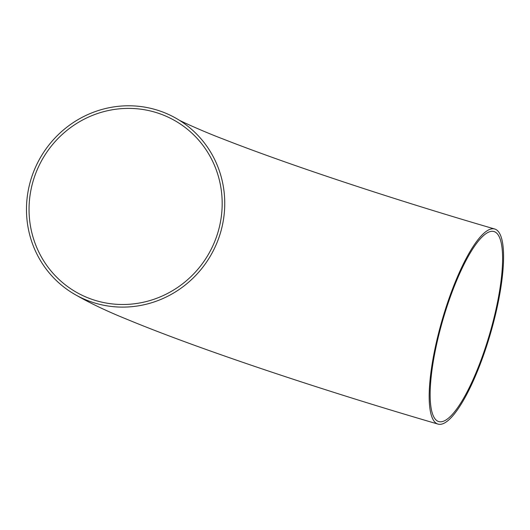 <?xml version="1.0" encoding="UTF-8"?>
<svg xmlns="http://www.w3.org/2000/svg" width="530" height="530" viewBox="0 0 530 530"><rect width="100%" height="100%" fill="white"/><g stroke="black" fill="none" stroke-linecap="round" stroke-linejoin="round"><path stroke-width="0.79" d="M437.184 420.866A98.938 24.433 -73.8 0 1 443.862 316.523A98.938 24.433 -73.8 0 1 494.053 231.564A98.938 24.433 -73.8 0 1 489.833 333.39A98.938 24.433 -73.8 0 1 438.701 421.542A98.938 24.433 -73.8 0 1 437.184 420.866M96.42 300.755A98.938 95.658 121.5 0 1 73.875 290.778A98.938 95.658 121.5 0 1 44.076 156.423A98.938 95.658 121.5 0 1 177.351 122.112A98.938 95.658 121.5 0 1 213.133 245.191A98.938 95.658 121.5 0 1 96.42 300.755M436.402 423.384A101.574 25.089 -73.8 0 1 443.266 316.258A101.574 25.089 -73.8 0 1 494.795 229.033A101.574 25.089 -73.8 0 1 490.462 333.575A101.574 25.089 -73.8 0 1 437.959 424.079A101.574 25.089 -73.8 0 1 436.402 423.384M95.639 303.273A101.574 98.209 -58.5 0 0 215.465 246.225A101.574 98.209 -58.5 0 0 178.729 119.866A101.574 98.209 -58.5 0 0 41.903 155.091A101.574 98.209 -58.5 0 0 72.491 293.024A101.574 98.209 -58.5 0 0 95.639 303.273M494.795 229.033C422.96 208.131 344.109 182.863 282.589 161.06C259.561 152.905 239.494 145.465 222.388 138.747C202.612 131.241 178.848 120.356 178.431 119.687M437.959 424.079C365.442 402.966 286.876 377.89 222.653 355.332C184.513 341.963 152.362 329.852 126.213 319C105.265 310.52 87.357 301.861 72.491 293.024"/></g></svg>
